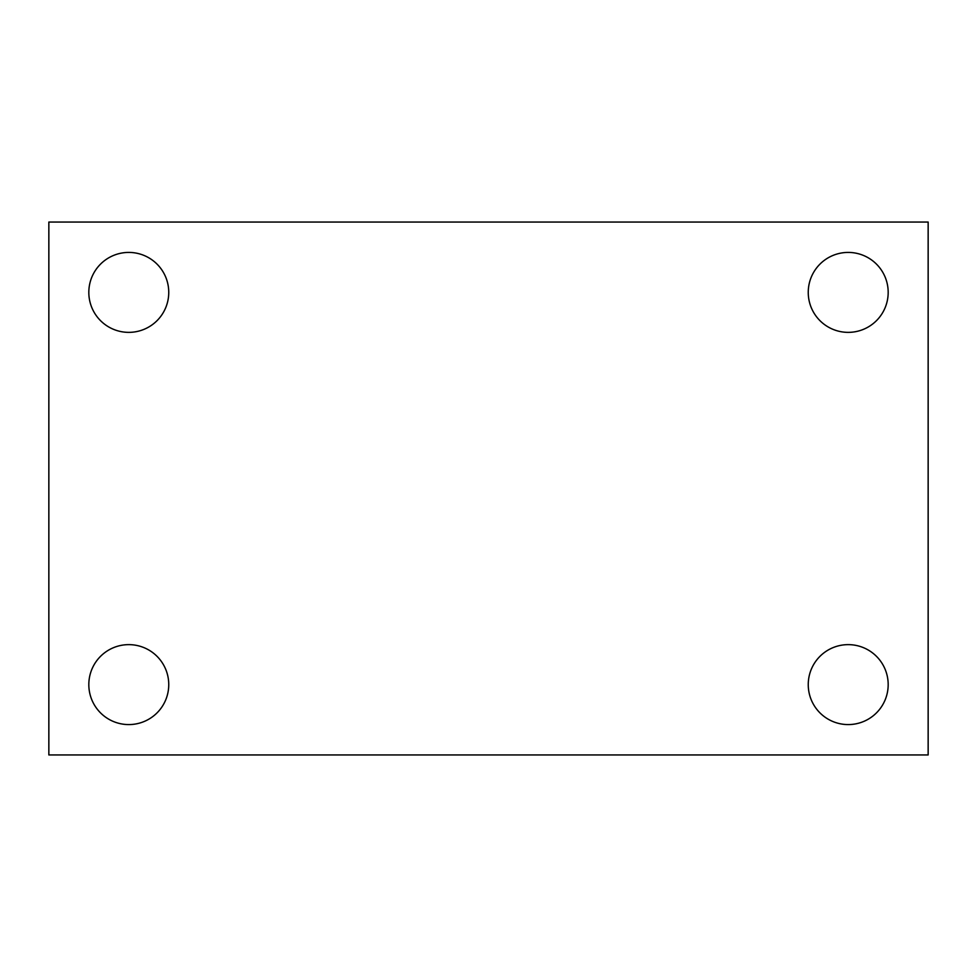 <?xml version="1.0" encoding="UTF-8"?>
<svg xmlns="http://www.w3.org/2000/svg" width="977" height="977" viewBox="0 0 977 977"><rect width="100%" height="100%" fill="white"/><g stroke="black" fill="none" stroke-linecap="round" stroke-linejoin="round"><path stroke-width="1.47" d="M48.85 222.048L928.15 222.048L928.15 754.952L48.85 754.952L48.85 222.048M128.781 644.637A39.972 39.972 0 0 1 168.752 684.608A39.972 39.972 0 0 1 128.781 724.58A39.972 39.972 0 0 1 88.822 684.608A39.972 39.972 0 0 1 128.781 644.637M848.219 644.637A39.972 39.972 0 0 1 888.178 684.608A39.972 39.972 0 0 1 848.219 724.58A39.972 39.972 0 0 1 808.248 684.608A39.972 39.972 0 0 1 848.219 644.637M848.219 252.42A39.972 39.972 0 0 1 888.178 292.392A39.972 39.972 0 0 1 848.219 332.363A39.972 39.972 0 0 1 808.248 292.392A39.972 39.972 0 0 1 848.219 252.42M128.781 252.42A39.972 39.972 0 0 1 168.752 292.392A39.972 39.972 0 0 1 128.781 332.363A39.972 39.972 0 0 1 88.822 292.392A39.972 39.972 0 0 1 128.781 252.42"/></g></svg>
